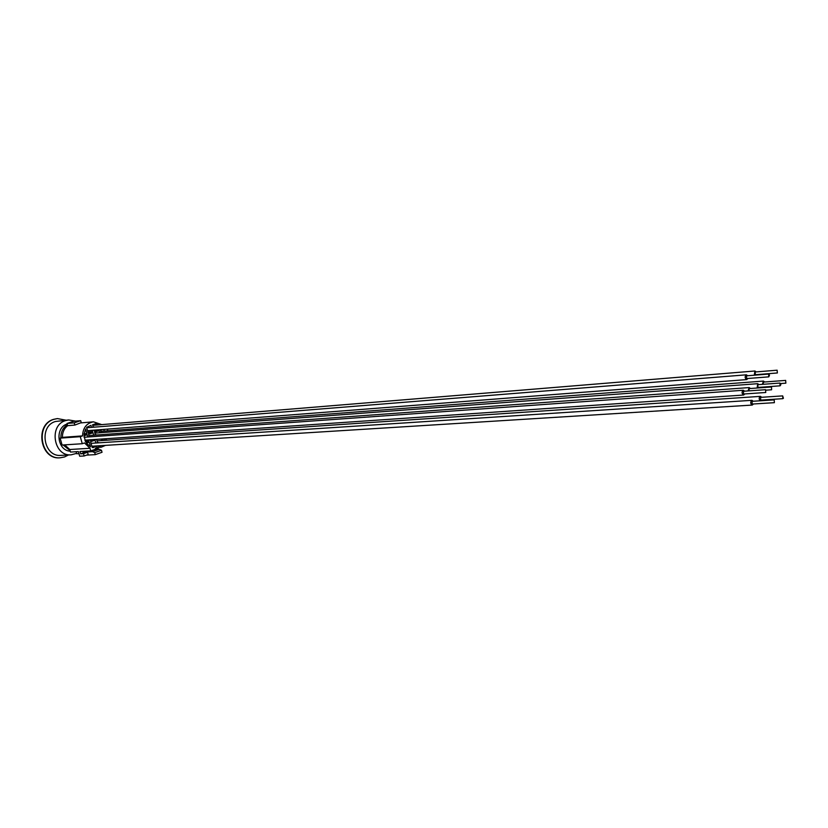 <?xml version="1.0" encoding="UTF-8"?>
<svg xmlns="http://www.w3.org/2000/svg" width="828" height="828" viewBox="0 0 828 828"><rect width="100%" height="100%" fill="white"/><g stroke="black" fill="none" stroke-linecap="round" stroke-linejoin="round"><path stroke-width="1.24" d="M70.245 451.177C57.194 450.753 54.596 427.6 67.203 423.998M76.59 453.371L71.187 454.82C53.716 456.756 48.521 425.271 65.567 420.593L68.662 419.951L75.555 421.121M71.187 454.82L61.013 455.379C43.646 457.304 38.481 426.141 55.435 421.493L68.662 419.951M68.455 454.965L64.594 456.932L60.309 457.78C40.593 459.923 34.776 424.536 54.027 419.299L57.474 418.585L65.95 420.189M60.113 457.791L59.916 457.801C40.21 459.944 34.393 424.578 53.634 419.341L57.287 418.595M84.135 455.98L88.182 454.562L87.54 452.243L83.493 453.661L84.135 455.98L79.674 456.218L78.391 451.602L70.494 452.057L69.78 449.511L90.024 448.279L84.518 442.949L82.262 443.725L62.09 445.04L60.154 438.136L62.39 437.37L82.552 435.901L80.295 436.677L82.262 443.725M64.688 444.874L69.78 449.511M81.31 422.86L80.699 420.676L73.485 421.307L67.047 423.46L67.668 425.675C64.118 428.49 62.359 432.392 62.39 437.37M765.558 389.698L743.409 391.261L743.596 394.024L765.755 392.493L765.558 389.698L765.755 392.493M744.817 393.942L743.668 395.028C741.65 393.569 741.536 391.975 743.337 390.257L744.62 391.178M88.627 439.916L88.927 440.993L85.729 442.1L83.98 435.839L87.188 434.741L87.82 437.018M88.927 440.993L85.284 441.241M774.201 399.893L752.052 401.321L752.197 404.064L774.377 402.677L774.201 399.893L774.377 402.677M753.428 403.992L752.238 405.068C750.292 403.557 750.199 401.963 751.979 400.317L753.252 401.238M96.648 445.919L93.171 447.648L92.208 447.42L90.614 441.697L95.044 440.165L95.841 443.032M96.772 446.385L92.001 446.685M749.361 388.591L748.771 390.878M771.499 386.997L771.603 389.781L771.499 386.997M748.046 390.93L749.195 387.576L750.468 388.498M92.902 439.616L90.283 440.527L90.086 439.813M89.279 436.915L88.555 434.276L92.995 432.754L93.667 435.207M768.601 374.059L746.473 375.829L746.69 378.572L768.819 376.854L769.522 375.074L768.601 374.059L768.819 376.854M747.891 378.479L746.763 379.586C744.745 378.148 744.62 376.554 746.39 374.815L747.684 375.726M92.301 430.27L92.664 431.585L88.223 433.106L86.629 427.372L90.935 425.344L91.494 427.383M93.109 426.793L94.64 427.124M777.13 370.199L777.357 372.973L777.13 370.199L755.012 372L755.488 374.649M754.277 375.208L754.929 370.996L756.212 371.907M93.233 427.238L92.56 424.795L96.162 423.574L97.124 423.812L97.445 424.971M96.804 434.917L95.396 435.021M95.272 434.565L96.824 434.979M779.914 383.064L757.775 384.699L757.982 387.432L780.111 385.827L780.856 384.709L779.914 383.064L780.111 385.827M759.172 387.349L758.893 387.887M757.134 388.021L757.703 383.695L758.976 384.606M95.417 435.083L94.609 432.206L99.029 430.695L99.608 432.765M98.956 442.68L97.549 442.773M97.425 442.328L99.018 442.825M782.677 395.887L760.539 397.368L760.725 400.1L782.864 398.661L783.412 398.258L782.677 395.887L782.864 398.661M761.915 400.017L761.522 400.711M760.011 400.804C758.79 398.806 758.945 397.326 760.466 396.364L761.729 397.285M785.658 380.404L785.855 383.167L785.658 380.404L763.53 382.07L763.033 384.306M762.34 384.358L763.457 381.077L764.72 381.977M101.047 432.661L100.374 430.229L102.589 429.473M92.664 431.585L87.903 431.957M103.666 429.39L104.411 431.046M86.391 443.156L89.258 442.162L90.531 446.768L86.391 443.156M86.868 433.572L84.001 434.555L85.584 428.956L86.868 433.572L84.063 433.779M104.949 438.799L104.494 440.361M103.21 440.455L102.796 438.943M97.766 429.846L94.288 431.036L94.04 430.136M97.124 423.812L94.93 423.988M97.59 442.918L96.669 439.596L97.528 439.306M101.347 439.047L101.761 440.548M84.984 451.219L86.257 451.653L83.349 452.885L82.914 451.343M78.95 453.63L76.704 453.754L76.135 451.736M105.487 445.371L101.358 447.172L100.198 446.468L95.613 448.072L95.013 449.387L90.749 450.887L80.005 451.508L80.647 453.827L83.493 453.661M94.516 449.573L99.236 449.293L101.471 450.266L102.03 452.274L95.292 454.644L94.734 452.626L92.508 451.653L85.046 452.078M86.598 455.121L95.292 454.644M87.54 452.243L85.129 452.388M85.812 451.674L87.551 451.074M83.349 452.885L80.647 453.827M99.236 449.293L92.508 451.653M94.734 452.626L101.471 450.266M98.491 449.335L98.253 448.497L95.323 449.521M98.253 448.497L95.634 448.652M106.036 440.258L106.419 438.695M107.837 430.788L107.371 429.101M101.73 424.619L93.471 421.825C86.557 423.139 82.914 427.838 82.552 435.901M90.749 450.887L90.024 448.279M80.295 436.677L60.154 438.136M67.668 425.675L74.851 425.074L80.409 422.932L93.471 421.825M80.699 420.676L74.23 422.839L74.851 425.074M67.047 423.46L74.23 422.839M70.08 450.587L63.104 444.978M60.889 437.877C60.765 431.988 62.928 427.6 67.399 424.712M743.337 390.257L84.104 437.277M743.668 395.028L84.829 440.175M751.979 400.317L91.07 443.342M752.29 405.068L91.867 446.22M771.406 386.986L749.268 388.591M771.603 389.781L766.252 390.154M749.195 387.576L88.906 435.559M746.39 374.815L86.733 427.765M746.763 379.586L87.54 430.643M777.357 372.973L755.229 374.732M754.929 370.996L92.715 425.354M757.703 383.695L94.868 433.116M760.466 396.364L97.021 440.869M785.855 383.167L780.618 383.55M763.457 381.077L100.685 431.336M101.14 447.213L97.414 447.441"/></g></svg>

